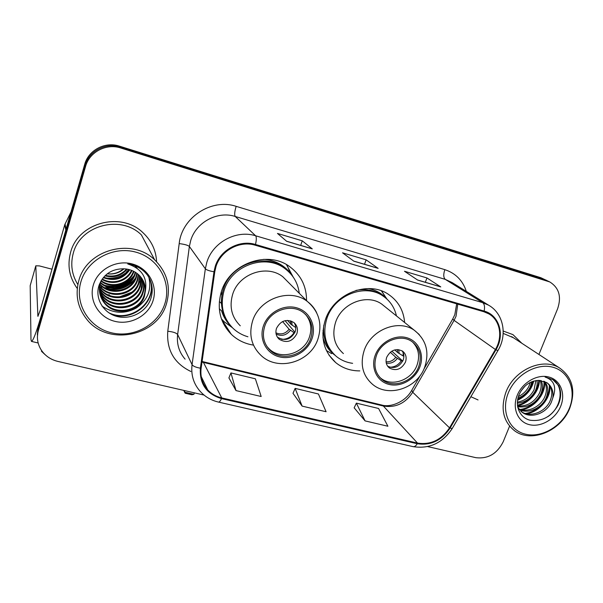 <?xml version="1.0" encoding="UTF-8"?>
<svg xmlns="http://www.w3.org/2000/svg" width="603" height="603" viewBox="0 0 603 603"><rect width="100%" height="100%" fill="white"/><g stroke="black" fill="none" stroke-linecap="round" stroke-linejoin="round"><path stroke-width="0.9" d="M404.628 322.484C403.595 310.455 398.251 301.116 388.603 294.468C368.282 280.041 333.768 293.608 325.371 319.771C320.103 337.19 323.547 351.466 335.705 362.591C342.572 368.154 350.599 370.92 359.795 370.89M306.543 300.618C306.595 286.636 301.131 275.435 290.164 267.008C268.214 249.763 229.637 263.285 221.369 291.679C216.628 308.397 219.967 322.635 231.379 334.394C237.567 340.205 244.939 343.778 253.486 345.112M107.839 294.724L109.475 294.844L107.839 294.724M139.142 282.558L140.861 280.448L139.142 282.558M141.215 279.965L141.893 279.001L141.215 279.965M538.924 354.466L557.624 308.744C561.657 296.721 559.049 287.789 549.808 281.963L540.876 277.727L119.394 146.137C105.171 141.343 88.453 150.087 84.691 164.393L38.177 326.193L37.333 334.627M549.808 281.963L120.743 147.991C106.324 143.13 89.365 152.009 85.543 166.511L38.351 330.504L38.26 328.334L37.416 336.828L38.26 328.334L85.113 165.441L38.26 328.334L38.177 326.193M120.743 147.991L120.065 147.057C105.744 142.233 88.905 151.044 85.113 165.441C88.905 151.044 105.744 142.233 120.065 147.057L544.012 279.31L120.065 147.057L119.394 146.137M546.612 280.357L544.012 279.31L546.612 280.357M70.559 252.514C67.137 265.614 69.375 277.599 77.282 288.483C69.375 277.599 67.137 265.614 70.559 252.514C77.975 222.545 121.286 211.163 143.062 232.788C121.286 211.163 77.975 222.545 70.559 252.514M470.875 396.714L478.051 399.94L470.875 396.714M215.987 266.564C220.811 250.546 239.745 240.311 255.25 245.225L483.877 311.743L488.814 313.861C500.158 320.178 503.098 336.896 495.402 349.514L449.521 427.836C441.366 439.986 430.7 445.074 417.525 443.092L221.738 397.92C216.198 396.601 211.54 393.94 207.764 389.93C202.329 383.855 200.121 376.626 201.131 368.245L214.766 271.847L215.987 266.564M215.248 266.36L213.99 271.772L200.377 368.192C199.435 383.87 206.482 394.008 221.512 398.606L417.276 443.725C430.776 445.753 441.713 440.537 450.072 428.085L495.945 349.793C505.133 334.951 499.329 315.06 484.141 311.073L255.499 244.479C239.602 239.436 220.185 249.936 215.248 266.36M417.487 279.958L440.77 286.907L426.947 277.953L404.477 271.26L417.653 280.071L440.77 286.907M425.326 282.272L426.947 277.953M311.924 248.715L286.561 241.208L312.279 248.888L302.254 240.816L277.47 233.436L286.681 241.313L312.279 248.888M300.686 245.383L302.254 240.816M377.727 268.184L353.682 261.069L378.149 268.38L366.119 259.84L342.542 252.815L353.84 261.182L378.149 268.38M364.521 264.28L366.119 259.84M156.584 261.725C156.041 250.418 151.534 240.778 143.062 232.788C151.534 240.778 156.041 250.418 156.584 261.725M521.851 343.28L512.934 334.612L503.219 331.047L512.934 334.612L521.851 343.28M38.351 330.504C36.557 337.152 37.394 343.446 40.846 349.378C44.75 355.566 50.426 359.584 57.865 361.416L204.063 395.078M427.708 446.589L475.797 457.662C487.91 459.124 497.038 453.84 503.188 441.811L509.467 426.457M228.929 377.9L235.992 390.586L261.174 396.503L255.371 378.805L230.926 372.918L228.884 377.998M354.172 407.809L365.064 420.886L387.902 426.246L378.586 408.48L356.358 403.128L354.127 407.899M302.118 406.113L326.087 411.736L318.437 393.993L295.138 388.385L292.998 393.307L302.118 406.113L295.138 388.385M235.992 390.586L230.926 372.918M365.064 420.886L356.358 403.128M98.726 286.395L99.209 286.538M99.51 286.629L100.015 286.764M100.58 286.915L101.734 287.179M104.53 287.669L110.643 287.978M114.412 287.654C119.854 286.87 124.851 284.993 129.396 282.008M66.089 229.374L40.537 317.977C36.112 333.014 33.09 340.831 31.469 341.411L30.979 339.64L30.188 285.656M51.994 269.209L39.316 265.893L35.796 265.817L37.899 316.311L40.175 310.409L64.777 224.64L71.033 211.894M116.296 286.877L113.666 285.407M45.165 354.707L41.501 351.323L41.524 350.433M164.883 303.611C171.757 282.536 158.597 258.31 135.946 252.167C113.409 245.707 87.186 259.697 80.915 281.759C74.305 303.739 88.973 327.519 111.344 332.766C133.617 338.328 158.333 324.776 164.883 303.611M166.511 303.558C171.124 286.877 167.189 272.322 154.692 259.885C132.155 237.401 86.636 249.446 78.797 280.719C75.111 294.694 77.614 307.349 86.297 318.686C107.206 346.733 157.609 336.617 166.511 303.558M154.692 259.885L141.388 234.914C121.015 214.472 80.252 225.085 73.272 253.245C70.287 264.393 71.817 274.825 77.855 284.548M127.301 269.149C121.354 275.918 113.907 278.149 104.945 275.842M126.577 269.028C120.856 275.164 113.816 277.274 105.45 275.36M129.849 269.76C123.246 279.001 114.389 281.639 103.271 277.674M129.253 269.594C122.786 278.224 114.253 280.764 103.648 277.229M132.012 270.528C127.384 281.322 112.625 286.018 101.975 279.4M131.499 270.325C126.69 280.614 112.731 285.038 102.269 278.978M133.919 271.418L133.896 271.501C130.173 284.209 112.12 289.96 100.942 281.043M133.467 271.184C129.524 283.455 112.279 288.98 101.183 280.644M135.622 272.413L135.11 274.35C131.228 287.963 111.148 293.246 100.317 282.784M135.215 272.157L134.801 273.626C130.964 287.013 111.389 292.432 100.452 282.355M137.16 273.498L136.346 277.259C132.313 291.807 110.153 296.48 99.857 284.526M136.791 273.219L136.037 276.528C132.042 290.842 110.394 295.674 99.962 284.088M138.562 274.666L137.62 280.244C133.459 295.38 110.025 299.699 100.038 286.832L99.555 286.244M99.269 285.875L98.99 285.498M138.223 274.365L137.296 279.49C133.15 294.588 109.784 298.892 99.819 286.063L99.616 285.814M139.828 275.925L138.916 283.289C134.703 298.591 110.997 302.97 100.897 289.975L99.389 287.963M139.519 275.601L138.592 282.521C134.386 297.784 110.748 302.148 100.678 289.184L99.42 287.533M99.163 287.156L98.711 286.44M140.974 277.267L140.25 286.41C135.977 301.877 112 306.324 101.786 293.186L99.367 289.666M140.695 276.92L139.911 285.626C135.652 301.048 111.743 305.48 101.56 292.372L99.359 289.244M141.999 278.692C142.896 282.468 142.768 286.108 141.607 289.606C137.28 305.239 113.025 309.746 102.691 296.472L99.472 291.377M141.75 278.322L141.268 288.799C136.949 304.394 112.769 308.887 102.465 295.643L99.435 290.947M142.911 280.199C144.328 284.533 144.358 288.754 143.001 292.885C138.615 308.683 114.073 313.259 103.618 299.842L99.714 293.081M142.692 279.815C143.974 284.005 143.959 288.091 142.655 292.056C138.275 307.816 113.809 312.377 103.384 298.998L99.638 292.651M145.436 290.631C145.489 284.691 143.393 279.558 139.165 275.239C134.891 271.154 129.683 268.998 123.547 268.78C111.781 268.878 103.656 274.275 99.171 284.963C94.445 298.327 103.452 313.206 117.208 316.515C130.934 319.997 146.001 311.917 150.584 299.329C153.539 290.721 152.484 282.626 147.418 275.028L144.652 271.945C139.979 267.528 134.341 264.868 127.746 263.948C141.577 268.561 147.479 277.455 145.436 290.631L144.434 296.239C139.979 312.211 115.15 316.854 104.575 303.294C99.766 297.234 98.312 290.525 100.204 283.169L100.889 281.149M143.506 281.39C145.398 286.108 145.579 290.774 144.072 295.387C139.632 311.321 114.879 315.949 104.334 302.427L99.985 294.354M135.298 266.458L136.964 268.29M135.08 265.833L137.469 268.674M128.786 269.473L126.298 272.043L128.989 269.518M107.296 273.792C113.462 274.425 118.851 272.752 123.479 268.772M93.337 284.993C88.603 300.535 98.884 317.51 114.834 321.331C130.715 325.379 148.451 315.693 153.087 300.543C157.948 285.453 148.428 268.26 132.343 263.978C116.326 259.478 97.829 269.39 93.337 284.993M124.067 268.795C119.251 272.963 113.65 274.644 107.266 273.822M150.049 279.679C157.858 301.432 130.806 323.721 108.728 312.716M135.336 278.352C127.617 287.729 117.713 291.03 105.623 288.264M133.956 275.782C126.404 284.774 116.786 287.985 105.088 285.415M150.298 280.252C157.639 301.236 132.57 323.065 110.718 313.937M148.858 277.297C151.752 289.817 147.667 299.985 136.61 307.809C124.964 314.269 113.432 313.696 102.013 306.09M134.605 279.852C127.278 287.97 118.165 291.023 107.266 289.025M133.173 277.297C126.05 285.008 117.246 287.963 106.776 286.154M132.615 264.981L132.291 265.554M128.989 269.993C123.035 275.986 115.866 278.699 107.5 278.141M264.679 326.389C261.838 336.044 263.805 344.162 270.589 350.727C282.468 362.056 305.555 354.865 310.726 338.426C313.854 328.115 311.532 319.605 303.761 312.889C291.694 302.781 269.564 310.319 264.679 326.389M267.031 346.65L269.481 349.227C281.315 360.519 304.304 353.366 309.452 336.994C312.158 328.552 310.877 321.045 305.608 314.48M288.234 271.327L284.134 267.8C264.792 252.371 230.632 264.204 223.314 289.304C219.741 301.176 221.195 312.007 227.685 321.791M299.269 293.307C297.972 283.161 293.277 274.998 285.189 268.817C265.78 253.335 231.484 265.222 224.128 290.42C219.907 305.329 222.922 318.007 233.18 328.454C237.401 332.389 242.316 335.162 247.931 336.783M288.716 282.686L282.943 276.875C267.084 263.933 238.743 273.619 232.645 294.362C229.117 306.716 231.658 317.193 240.265 325.786M221.301 291.882L221.836 295.402M276.491 328.364C275.202 332.72 276.114 336.361 279.234 339.285C286.629 343.476 292.508 341.615 296.872 333.7C298.221 329.215 297.234 325.499 293.917 322.537C286.546 318.588 280.734 320.532 276.491 328.364M277.229 336.896L277.644 337.273C285 341.441 290.842 339.595 295.176 331.725C296.231 328.484 295.9 325.492 294.181 322.756M232.381 327.67L224.06 321.648L221.407 318.829M221.437 303.686L220.487 302.299L219.288 301.975M230.964 326.163C226.547 321.912 223.419 316.816 221.58 310.869L219.296 308.759M286.455 264.627L293.171 277.003M287.525 320.366L290.85 324.21L295.772 327.602M285.046 320.668L294.98 332.261M281.767 339.346C286.99 339.383 291.068 337.16 294.015 332.675L294.716 332.856M294.015 332.675L289.108 329.238L282.588 321.535M184.948 390.676L184.465 392.146L193.887 394.309L194.37 392.847M183.727 390.397L185.174 393.231L191.897 394.777L193.887 394.309M376.408 355.597C373.265 365.531 375.217 373.566 382.257 379.702C393.269 388.943 413.507 381.601 418.701 366.654C422.092 356.215 419.876 347.886 412.06 341.667C400.942 333.323 381.352 340.899 376.408 355.597M379.702 377.29L380.719 378.141C391.694 387.352 411.849 380.048 417.012 365.154C420.103 356.049 418.618 348.346 412.573 342.037M384.277 296.895L381.669 294.957C374.071 290.096 365.508 288.581 355.981 290.412M396.442 315.904C394.535 307.462 390.081 300.844 383.063 296.05C365.071 283.109 334.409 295.055 326.954 318.271C322.266 333.776 325.371 346.469 336.27 356.35C340.989 360.179 346.439 362.501 352.627 363.323M385.053 306.761L381.789 304.138C367.084 293.352 341.795 303.105 335.622 322.183C331.718 335.004 334.311 345.466 343.401 353.577M323.826 325.183C322.68 336.09 325.582 345.263 332.524 352.702M322.997 330.542L323.562 331.394M386.727 357.225C385.302 361.687 386.199 365.282 389.417 368.011C396.073 371.335 401.417 369.375 405.45 362.132C406.919 357.571 405.97 353.916 402.6 351.172C395.96 348.021 390.669 350.034 386.727 357.225M387.669 366.217C394.226 369.089 399.39 367.039 403.173 360.066C404.379 356.592 403.995 353.501 402.035 350.803M331.703 353.69L326.396 350.524M323.788 334.092L322.854 333.105M381.624 290.94L386.636 298.719M403.188 352.793L403.113 355.951L403.867 356.154M394.716 349.906L397.573 352.476L403.113 355.951M391.822 351.142L402.736 361.069M389.749 367.212C394.573 367.182 398.425 365.034 401.296 360.775L402.698 361.144M401.296 360.775L395.779 357.27L390.284 352.227M569.142 408.804C576.702 391.257 569.42 371.704 553.041 367.28C536.776 362.591 515.505 374.727 508.276 392.968C500.799 411.14 509.09 430.354 525.379 434.152C541.562 438.215 561.823 426.419 569.142 408.804M569.631 408.525C575.978 390.932 572.631 377.425 559.607 368.018C542.941 357.097 514.329 369.714 506.015 391.958C500.286 408.54 503.128 421.467 514.532 430.73C531.062 443.371 560.752 431.205 569.631 408.525M513.387 337.733L503.181 333.384M531.876 381.691L530.233 387.028C527.663 392.244 523.562 395.975 517.939 398.206M530.293 382.415L528.974 386.108C526.781 390.676 523.253 394.158 518.392 396.563M537.017 380.44C537.499 383.915 536.934 387.352 535.336 390.752C531.333 398.176 525.326 402.329 517.321 403.203M535.856 380.583L534.047 389.817C530.376 396.736 524.814 400.837 517.359 402.126M541.155 380.538C543.024 384.902 542.821 389.576 540.537 394.558C535.2 403.904 527.565 407.975 517.623 406.754M540.19 380.433C541.667 384.631 541.343 389.018 539.225 393.601C534.243 402.465 526.999 406.588 517.502 405.977M544.652 381.488C548.338 386.116 548.73 391.762 545.843 398.44C541.275 408.239 528.318 414.253 519.228 409.558M543.831 381.179C547.027 385.792 547.253 391.219 544.501 397.46C540.084 406.927 527.753 412.957 518.731 408.902M552.845 397.807C553.69 391.053 551.624 385.958 546.65 382.521L538.735 380.387C530.06 380.832 523.54 385.528 519.168 394.475C514.374 405.653 519.741 417.743 530.014 420.208C541.878 421.783 551.18 416.854 557.926 405.404C561.272 398.281 561.529 391.686 558.702 385.611L552.891 379.649L545.097 377.033C554.24 380.237 556.825 387.156 552.845 397.807L551.263 402.397C546.288 413.191 531.364 419.062 522.356 412.467L517.736 407.319M546.944 382.709C552.212 387.209 553.192 393.442 549.898 401.402C544.939 412.166 530.052 418.022 521.067 411.442L520.924 411.344M517.246 395.304C511.917 408.171 517.713 421.881 529.313 424.648C540.838 427.595 555.355 419.168 560.556 406.573C565.931 394.023 560.647 380.139 549.001 377.056C537.431 373.785 522.402 382.392 517.246 395.304M553.366 379.958C564.129 386.975 561.777 407.304 547.939 416.605M549.212 384.925C550.727 397.46 538.419 411.879 525.213 413.454M543.898 381.269C545.376 393.653 533.293 407.847 520.268 409.452M538.72 380.387C538.554 391.159 528.582 402.706 517.412 405.141M532.939 381.307C530.798 389.267 525.703 395.334 517.66 399.518M549.921 385.943C551.036 398.093 539.391 411.857 526.638 413.839M544.592 382.302C545.662 394.279 534.258 407.801 521.701 409.814M539.384 380.395C539.459 391.505 529.004 403.528 517.472 405.751M533.73 381.058C531.627 389.651 526.231 396.073 517.532 400.317M525.183 385.958L520.902 391.128M84.691 164.393L85.543 166.511M540.876 277.727L547.192 280.908M495.402 349.514L454.082 320.359L456.026 316.296L457.775 304.153M417.525 443.092L383.365 406.03C395.545 408.005 405.329 403.407 412.723 392.252L454.082 320.359L452.74 318.979L454.662 314.992M190.857 371.471C174.161 363.398 166.473 349.989 167.777 331.243L179.197 243.604C181.804 217.427 211.593 198.033 236.157 206.347L444.841 269.654C443.28 274.403 443.424 277.644 445.27 279.37L235.215 216.462C217.555 210.703 196.058 222.228 190.721 240.469L189.372 246.476L177.636 334.552C176.573 343.989 179.068 352.19 185.106 359.154M444.841 269.654C455.604 273.234 462.757 280.478 466.315 291.37M452.205 282.619L445.27 279.37L482.656 302.646L488.52 305.141L452.258 282.656M221.512 398.606C220.381 401.025 219.364 402.186 218.459 402.08C211.118 400.354 204.982 396.729 200.075 391.211C193.525 383.734 190.857 374.878 192.063 364.634L205.352 268.787L206.852 262.23C212.791 242.3 236.376 229.592 255.612 235.773C256.577 237.024 256.539 239.934 255.499 244.479M213.99 271.772C209.324 270.958 206.445 269.963 205.352 268.787L189.372 246.476C187.985 245.225 184.593 244.268 179.197 243.604M417.276 443.725C415.934 445.903 414.555 446.883 413.145 446.65C429.449 449.114 442.481 443.069 452.235 428.507L452.408 428.213M450.072 428.085L452.235 428.507L498.018 350.433M167.777 331.243C173.061 331.793 176.347 332.894 177.636 334.552L192.063 364.634C193.073 366.194 195.839 367.385 200.377 368.192M495.945 349.793L497.942 350.554C507.583 334.884 503.513 313.454 488.52 305.141M484.141 311.073C484.97 306.882 484.473 304.07 482.656 302.646L255.612 235.773L235.215 216.462C234.288 214.909 234.605 211.54 236.157 206.347M449.521 427.836L412.723 392.252L411.789 390.209L420.495 375.066M202.005 362.056L383.365 406.03L381.707 405.02C390.164 407.734 405.095 402.239 411.532 390.654M221.738 397.92L203.452 362.448L202.487 361.559L381.707 405.02M38.177 316.032L37.77 315.934M65.802 230.097L64.777 224.64M35.796 265.817L30.15 285.784M65.056 223.932L66.059 229.215M107.726 297.415L108.239 297.467M119.228 296.978L131.733 292.244M116.108 287.608L128.153 283.063M311.985 338.758C316.681 325.808 309.558 311.231 296.48 307.764C283.47 304.093 267.8 312.716 263.375 326.05C258.755 339.331 266.428 353.735 279.43 356.87C292.357 360.202 307.477 351.753 311.985 338.758M282.943 276.875L307.5 301.583C319.1 311.615 322.552 324.165 317.856 339.24C310.311 362.478 277.448 371.945 260.654 355.046C251.345 345.805 248.655 334.454 252.582 320.992C259.373 298.387 290.367 287.639 307.5 301.583C311.419 304.545 314.457 308.216 316.605 312.603M291.942 275.345L290.39 273.167C283.719 264.823 274.817 260.21 263.699 259.335M291.611 321.165L292.169 325.273M290.405 320.751L290.85 324.21M290.42 330.316C286.395 335.351 281.631 336.602 276.129 334.077M289.108 329.238C285.407 333.798 281.013 334.997 275.933 332.818M419.854 366.956C424.67 354.624 418.572 340.853 406.565 337.665C394.633 334.303 379.792 342.602 375.217 355.288C370.453 367.92 377.048 381.533 388.995 384.413C400.874 387.473 415.211 379.332 419.854 366.956M381.789 304.138L414.419 330.346C426.276 339.798 429.675 352.129 424.633 367.355C417.163 388.43 388.264 398.101 372.322 384.126C362.576 375.458 359.885 364.174 364.242 350.275C371.139 329.562 398.643 318.791 414.419 330.346L419.273 334.552M322.974 337.537C325.009 344.939 329.019 350.84 334.989 355.242M387.028 299.156L386.304 298.342C381.495 293.179 375.496 289.922 368.305 288.566M398.741 349.65L399.133 353.577M397.377 349.552L397.573 352.476M397.332 358.378C394.37 362.282 390.684 363.835 386.259 363.044M395.779 357.27C393.201 360.647 389.968 362.117 386.063 361.694M329.012 355.152L335.705 362.591M221.58 319.311L231.379 334.394M218.459 402.08L413.145 446.65M207.764 389.93L201.214 376.551M202.088 361.461L202.487 361.559M423.788 369.338L452.634 319.168M454.85 314.502L456.675 303.829M440.296 286.704L417.472 279.95M38.162 342.986L31.469 341.411M99.819 286.063L100.038 286.832M100.678 289.184L100.897 289.975M101.56 292.372L101.786 293.186M102.465 295.643L102.691 296.472M103.384 298.99L103.618 299.842M104.334 302.427L104.575 303.294M269.481 349.227L270.589 350.727M284.134 267.8L285.189 268.817M277.644 337.273L279.234 339.285M291.837 275.209L290.39 273.167L287.141 265.493M380.719 378.141L382.257 379.702M381.669 294.957L383.063 296.05M387.993 366.647L389.417 368.011M386.99 299.126L381.39 290.857M511.736 336.647L559.607 368.018M521.067 411.442L522.356 412.467"/></g></svg>
